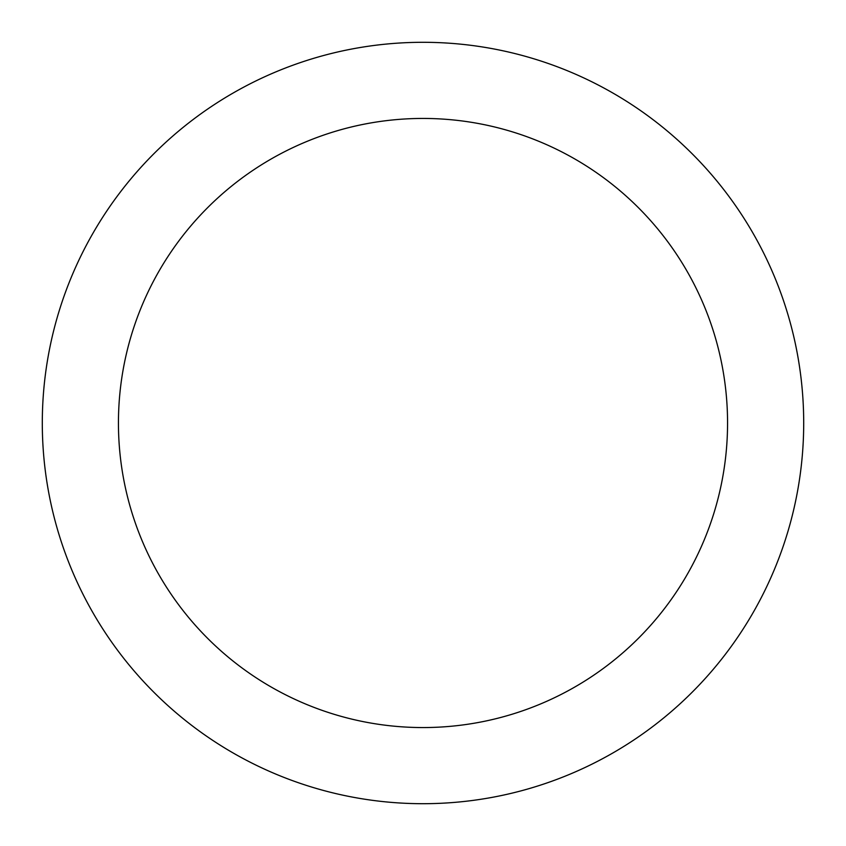 <?xml version="1.0" encoding="UTF-8"?>
<svg xmlns="http://www.w3.org/2000/svg" width="846" height="846" viewBox="0 0 846 846"><rect width="100%" height="100%" fill="white"/><g stroke="black" fill="none" stroke-linecap="round" stroke-linejoin="round"><path stroke-width="1.27" d="M423 42.3A380.7 380.7 0 0 1 803.7 423A380.7 380.7 0 0 1 423 803.7A380.7 380.7 0 0 1 42.3 423A380.7 380.7 0 0 1 423 42.3M423 118.44A304.56 304.56 0 0 1 727.56 423A304.56 304.56 0 0 1 423 727.56A304.56 304.56 0 0 1 118.44 423A304.56 304.56 0 0 1 423 118.44"/></g></svg>
